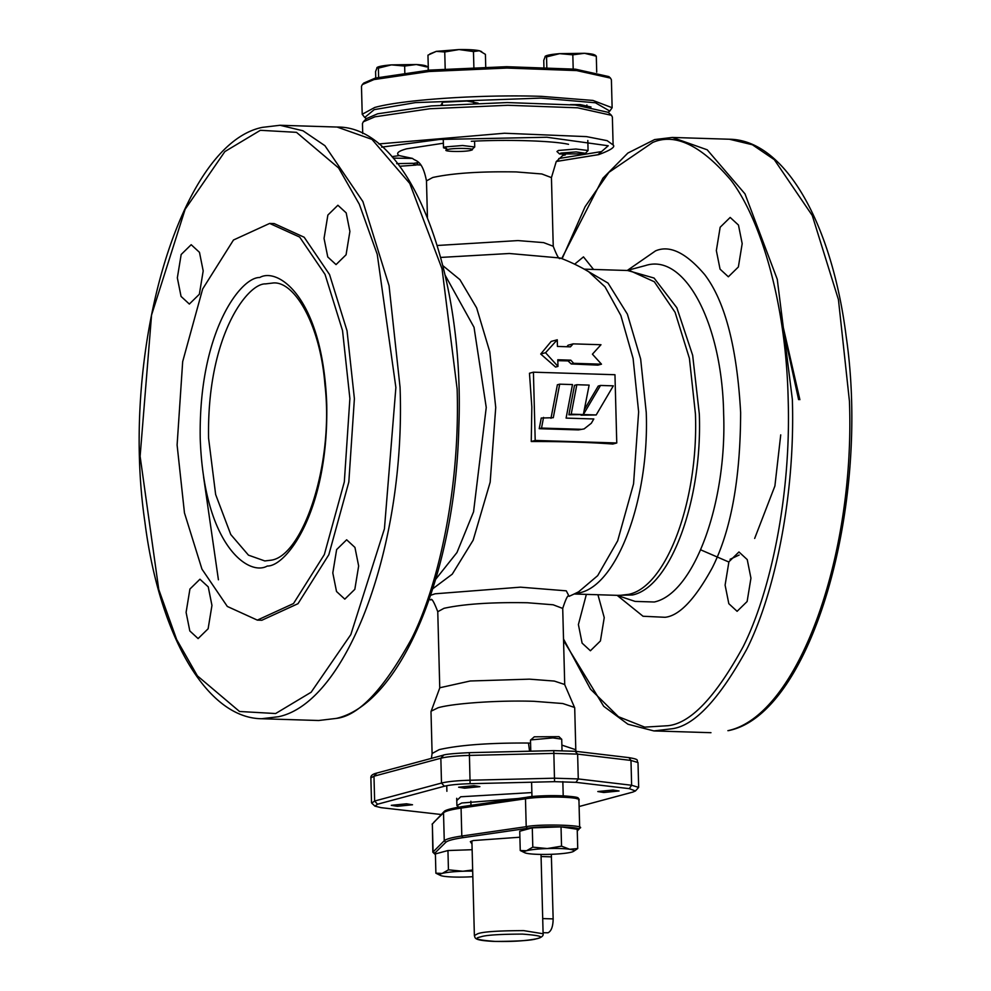 <?xml version="1.0" encoding="UTF-8"?>
<svg xmlns="http://www.w3.org/2000/svg" width="991" height="991" viewBox="0 0 991 991"><rect width="100%" height="100%" fill="white"/><g stroke="black" fill="none" stroke-linecap="round" stroke-linejoin="round"><path stroke-width="1.49" d="M472.831 876.688A24.961 2.936 178.5 0 1 466.501 876.998A24.961 2.936 -1.5 0 1 444.042 876.304A24.961 2.936 -1.5 0 1 440.462 875.449A24.961 2.936 -1.5 0 1 442.221 873.418A24.961 2.936 -1.5 0 1 462.859 871.238A24.961 2.936 -1.5 0 1 472.695 871.139M440.462 875.449L435.891 873.207L442.221 873.418L448.44 869.825L462.859 871.238L472.657 869.974M435.891 873.207L435.396 853.92L447.944 850.538L448.44 869.825M472.125 849.708L447.944 850.538M524.821 852.768L520.25 850.526L526.568 850.736L532.799 847.144L547.218 848.556A24.961 2.936 -1.5 0 1 559.903 848.519A24.961 2.936 -1.5 0 1 569.676 849.262A24.961 2.936 -1.5 0 1 573.293 851.504A24.961 2.936 -1.5 0 1 571.497 852.136A24.961 2.936 178.5 0 1 550.86 854.316A24.961 2.936 -1.5 0 1 528.389 853.623A24.961 2.936 -1.5 0 1 524.821 852.768A24.961 2.936 -1.5 0 1 526.568 850.736A24.961 2.936 -1.5 0 1 547.218 848.556L561.538 846.165L569.676 849.262L577.728 848.544L573.479 851.405M520.25 850.526L519.742 831.238L532.291 827.857L532.799 847.144M561.538 846.165L561.03 826.866L532.291 827.857M577.728 848.544L577.22 829.256L561.03 826.866M375.75 77.967L375.577 71.587L377.175 67.4M378.376 68.131L391.457 64.873C382.984 65.579 378.141 66.508 376.914 67.636L378.376 68.131L378.612 77.248M391.457 64.873L404.65 66.05L416.331 64.514L391.457 64.873M416.331 64.514L426.663 66.93C427.27 65.802 423.826 64.997 416.331 64.514M428.199 70.237L428.124 67.413M404.65 66.05L404.824 72.739M428.36 70.225L427.963 55.162L436.3 51.359L429.883 53.923M473.463 51.557L479.384 50.739C475.197 49.847 468.409 49.451 459.044 49.55L473.463 51.557L473.884 67.413M444.748 51.978L459.044 49.55L436.3 51.359L444.748 51.978L445.207 69.605M481.663 51.606L479.384 50.739L485.404 54.344L485.739 67.029M576.824 384.719L589.137 385.103L583.352 414.56L568.884 414.808L571.2 414.188L576.824 384.719L574.507 385.338L568.884 414.808M584.318 409.642L598.217 386.069L600.521 385.449L583.365 414.548L571.2 414.188M577.121 798.882C586.065 795.884 539.488 794.435 526.543 797.309L461.967 806.649L526.543 797.309L525.478 798.771L526.209 826.68L527.361 828.34C540.467 825.453 586.734 826.89 577.939 829.913L577.258 830.582M445.033 811.245L443.522 812.818L444.253 840.74L445.839 842.276C447.647 840.616 453.358 839.08 462.958 837.668L527.361 828.34M435.408 854.539L434.677 853.263L445.839 842.276M562.021 750.571L561.724 739.336L558.974 736.66L534.31 736.808L530.495 740.153L530.78 751.178M561.612 739.125L552.916 737.911L530.594 739.93M519.903 837.222L473.264 840.554L470.353 841.644L471.976 843.998M471.307 841.186L471.939 842.449M458.808 807.132L456.913 805.621L461.744 803.007L517.983 798.535M584.256 153.84L559.581 153.989L560.795 153.109L576.155 151.908L585.47 153.308L584.256 153.84M559.581 153.989L556.954 151.524L558.391 150.471L575.92 149.022L588.072 150.496L587.812 140.499M585.47 153.308L588.072 150.496M572.823 54.827L584.504 53.291L559.63 53.65L572.823 54.827L573.194 68.974M596.297 56.19L594.848 55.707C595.455 54.579 591.999 53.774 584.504 53.291L596.297 56.19L596.718 72.17M543.935 67.202L543.762 60.352L545.397 56.153M546.549 56.908L559.63 53.65C551.169 54.356 546.326 55.285 545.1 56.413L546.549 56.908L546.821 67.314M543.08 932.729L548.035 932.779C551.318 931.144 553.028 926.523 553.151 918.905L542.709 918.583M551.33 854.304L553.151 918.905M470.911 150.31C464.321 152.304 439.397 151.536 447.449 149.579C454.039 147.597 478.963 148.365 470.911 150.31L474.726 146.978L462.574 145.504L445.046 146.941L443.497 147.795L443.262 139.174M446.755 148.823L443.497 147.795M447.449 149.579L445.046 146.941M440.722 257.425L509.337 253.498L560.212 258.007A182.815 182.815 0 0 1 588.617 271.658L605.03 286.845L620.849 315.485L633.1 358.445L638.638 411.922L633.559 483.856L617.666 540.838L597.684 575.66L578.67 591.776A182.815 182.815 0 0 1 569.094 596.322L566.282 590.834L520.448 587.168L435.099 593.795L430.701 595.269M533.418 372.182L529.467 373.248L531.833 406.979L531.25 441.503C561.81 441.441 588.988 442.283 612.81 444.03L616.761 442.977L535.202 440.438L533.418 372.182L614.965 374.722L616.761 442.977M432.844 588.691L452.255 574.161L473.153 540.206L490.161 482.221L495.735 407.487L489.777 351.805L476.634 307.879L459.911 279.635L442.878 265.687M750.943 578.162L747.127 601.512L737.106 611.311L728.819 603.68L725.102 585.111L728.918 561.773L738.952 551.962L747.239 559.593L750.943 578.162M742.185 243.637L738.369 266.975L728.348 276.786L720.061 269.156L716.344 250.587L720.16 227.249L730.181 217.438L738.468 225.068L742.185 243.637M574.631 264.188L583.476 256.88L593.547 269.453M780.425 316.34L798.61 399.633M779.521 311.063L799.873 399.67M597.932 594.736L604.237 617.616L600.422 640.954L590.401 650.765L582.113 643.134L578.397 624.565L586.362 594.377M581.048 415.179L596.186 414.956L613.33 385.846L600.521 385.449M583.365 414.548L596.186 414.956M543.551 417.409L541.52 428.075L539.203 428.694L541.247 418.029L553.288 417.707L559.692 384.174L572.488 384.57L566.096 418.103L593.807 418.97L591.305 423.268L584.12 428.905L578.447 429.908L584.12 428.905M541.52 428.075L580.751 429.289M539.203 428.694L578.447 429.908M550.971 418.326L557.376 384.793L559.692 384.174M535.202 440.438L531.25 441.503M592.42 354.183L601.487 364.18L573.653 363.313L570.779 360.154L557.797 359.758L557.97 366.41L545.558 352.722L557.264 339.789L557.438 346.441L570.432 346.85L573.132 343.865L600.98 344.732L592.42 354.183M570.779 360.154L568.016 360.91L571.25 363.957L573.653 363.313M571.25 363.957L597.92 365.134L601.487 364.18M573.132 343.865L568.078 345.227L566.902 346.739M557.264 339.789L551.182 341.424L540.727 354.022L555.555 367.054L557.97 366.41M545.558 352.722L540.727 354.022M557.809 360.662L568.016 360.91M259.716 277.517C278.36 266.839 323.029 298.328 326.757 404.762C328.616 511.69 286.213 566.604 267.273 566.034C248.642 576.7 203.973 545.211 200.232 438.79C198.373 331.861 240.788 276.947 259.716 277.517M349.885 398.543L344.323 481.911L324.342 554.564L293.509 603.544L257.338 620.118L227.323 606.455L201.953 569.131L184.462 512.904L177.104 445.009L182.678 361.628L202.66 288.976L233.48 240.008L269.663 223.433L299.678 237.084L325.048 274.42L342.539 330.635L349.885 398.543M257.338 620.118L261.835 620.255L298.006 603.68L328.839 554.7L348.82 482.06L354.394 398.679L347.036 330.783L329.545 274.557L304.175 237.233L274.16 223.57L269.663 223.433M186.097 612.376L189.925 589.038L199.947 579.227L208.234 586.858L211.95 605.427L208.122 628.777L198.101 638.576L189.814 630.945L186.097 612.376M177.339 277.852L181.167 254.501L191.189 244.703L199.476 252.333L203.192 270.902L199.364 294.24L189.343 304.051L181.056 296.42L177.339 277.852M324.045 238.397L327.872 215.059L337.894 205.248L346.181 212.879L349.897 231.448L346.07 254.786L336.048 264.597L327.761 256.966L324.045 238.397M332.803 572.934L336.63 549.584L346.652 539.785L354.939 547.416L358.655 565.985L354.828 589.323L344.806 599.134L336.519 591.503L332.803 572.934M556.335 161.483L598.638 154.646C610.753 150.137 615.584 146.903 613.107 144.946L612.376 117.037L611.447 115.315L608.263 112.342L575.313 105.021L507.281 102.556L431.308 105.926L377.658 113.792L366.311 118.672L363.288 121.819L362.458 123.578L362.718 133.562M611.447 115.315L577.642 107.808L507.875 105.281L429.945 108.737L374.932 116.814L363.288 121.819M556.36 161.446L597.907 154.732L608.239 145.764L546.883 137.254L439.496 139.458L381.646 147.139M416.889 164.779L420.717 165.001L416.827 164.816M437.279 245.483L517.971 240.578L543.638 242.622L553.238 246.264L551.442 177.612L541.842 173.97L516.175 171.926C480.4 171.307 452.577 173.165 432.72 177.5L426.477 180.882C422.228 159.266 415.687 161.607 412.516 158.411L393.229 158.114M391.94 156.64L399.224 155.612C395.682 153.407 398.159 151.127 406.682 148.799L443.373 143.224M412.516 158.411L399.224 155.612M579.116 806.525L632.803 792.094L635.429 790.967L629.297 788.65L575.932 782.333L554.551 781.664L470.106 783.708C458.461 784.042 449.889 784.884 444.389 786.235L377.521 804.221L374.932 806.129L371.749 803.144L374.635 801.025L441.503 783.051C447.61 781.552 457.136 780.611 470.068 780.239L554.514 778.195L578.273 778.938L631.626 785.256L638.662 787.387L635.454 790.942M613.057 790.013L619.053 790.979L603.804 792.503L597.808 791.536L613.057 790.013M406.521 803.8L412.516 804.766L397.28 806.29L391.284 805.324L406.521 803.8M473.871 785.69L479.867 786.656L464.618 788.179L458.622 787.213L473.871 785.69M456.777 800.542L460.741 796.776L531.857 792.577M374.932 806.129L381.04 807.653L441.119 814.503M529.566 751.203L528.476 743.039C489.504 742.804 459.774 744.984 439.273 749.605L432.101 753.494L430.998 711.625L439.831 687.754L470.23 680.99L529.454 679.157L554.316 681.065L564.647 684.484L574.706 707.859L575.796 749.741L561.885 745.121M431.073 711.216L438.171 707.723C454.002 703.201 500.009 700.129 534.149 701.318L562.739 703.523L574.607 707.463M528.476 743.039L530.569 743.188M627.65 270.506L654.085 278.05L676.841 307.743L692.672 355.323L699.312 414.027C702.557 500.244 670.56 586.982 632.568 594.959L617.566 595.356M627.39 270.382L655.497 250.909C669.606 244.789 685.995 252.68 704.663 274.581C725.003 301.214 736.994 347.184 740.636 412.491C740.45 478.826 731.011 530.557 712.331 567.694C695.063 599.245 679.318 615.783 665.085 617.294L643.035 616.253L617.294 595.467M616.898 595.331L635.107 601.413L654.271 601.995C693.75 593.708 727.01 503.552 723.641 413.941C722.303 323.784 684.818 252.643 645.463 265.563L626.993 270.493M563.52 639.009L590.512 689.166L618.434 716.704L644.732 727.134L667.922 725.709C690.541 723.368 715.613 697.057 743.126 646.764C769.512 594.402 791.239 498.56 788.179 399.707C786.061 300.62 759.651 217.71 730.912 180.176C701.157 145.281 675.082 132.72 652.66 142.481L608.92 172.347L585.099 206.698L562.12 258.738M396.66 163.651L412.69 163.304L416.071 165.063L399.745 166.253M417.025 164.011L418.338 162.561L413.507 163.366M366.373 118.61L364.725 117.471L374.239 109.629L415.415 102.606L540.95 98.097L595.368 102.767L609.787 111.054L608.201 112.28M609.837 111.004L612.128 107.722L592.94 100.438L541.594 96.362C482.233 94.294 402.222 99.633 374.685 107.499L362.21 114.275L364.725 117.471M591.02 107.003L580.144 104.563L570.382 104.575M478.145 103.151L466.798 101.032L442.742 102.222L440.921 105.157M612.128 107.722L611.397 79.8L610.481 78.091L576.675 70.584L506.897 68.057L428.979 71.513L373.954 79.577L362.322 84.582L361.48 86.353L362.21 114.275M610.481 78.091L608.883 76.604L575.498 69.184L506.599 66.694L429.66 70.101L375.316 78.078L363.771 83.071M730.082 559.296L739.125 555.022M754.671 538.435L774.9 485.986L780.735 434.876M728.819 562.008L700.687 549.832M434.677 853.263L433.079 851.727L432.349 823.806L432.844 852.186L444.253 840.74C446.111 839.043 451.958 837.469 461.806 836.02L526.209 826.68C539.822 823.657 588.852 825.181 579.45 828.34L577.939 829.913M462.14 806.649L461.075 808.099L461.806 836.02L462.958 837.668M433.86 822.233L443.522 812.818C445.368 811.121 451.215 809.548 461.075 808.099L525.478 798.771C544.468 795.736 583.81 796.962 578.719 800.418M541.086 856.534L551.516 856.856M536.949 938.626C532.105 940.409 518.206 941.339 495.215 941.413C477.513 940.075 472.67 938.564 480.697 936.879C485.54 935.108 499.439 934.179 522.43 934.092C540.132 935.442 544.976 936.953 536.949 938.626M543.105 933.757C543.601 935.677 541.792 937.275 537.679 938.539C526.679 940.905 511.926 941.846 493.394 941.376C473.029 940.31 475.432 938.031 474.379 935.554L477.811 933.695C483.125 931.738 498.423 930.71 523.706 930.623L543.105 933.757L541.024 854.428M429.326 599.295L430.763 599.951C431.543 597.722 433.885 601.636 437.762 611.707L439.756 687.927M264.808 560.943L248.468 555.158L230.767 534.521L215.642 494.497L208.581 438.233C206.735 335.825 247.651 283.104 265.514 283.897L273.442 282.955C294.55 281.333 320.204 324.491 324.899 384.31C334.339 464.147 302.763 555.827 271.274 560.163L264.808 560.943M275.634 713.532L239.525 711.488L197.37 675.837L176.671 639.567L158.758 589.484L140.115 456.306L151.561 315.027L185.156 209.25L224.858 151.586L260.36 130.304L296.47 132.336L338.625 167.987L359.324 204.257L377.249 254.34L395.88 387.531L384.434 528.798L350.839 634.574L311.137 692.238L275.634 713.532M261.587 718.735C206.549 718.128 159.204 635.442 144.847 521.675C119.936 351.359 179.99 143.881 262.367 127.368L280.032 125.275L302.998 130.787L324.924 145.702L362.892 201.557L389.054 285.656L400.054 387.246C405.963 544.245 347.692 702.21 278.533 716.716L261.587 718.735L318.681 720.507L336.345 718.401C401.318 703.437 455.439 571.646 458.808 427.654C465.101 269.961 409.06 126.08 337.113 127.046L371.997 139.397L409.779 183.446L442.06 268.908L457.136 389.017C460.27 488.935 438.195 586.003 411.612 638.7C383.517 689.786 358.185 716.382 335.615 718.487L318.681 720.507M203.576 476.931L218.416 579.797M435.743 579.227L456.962 552.532L473.562 511.814L486.247 407.474L474.032 327.303L445.194 275.312M558.813 158.523L600.633 151.722M613.107 144.946L607.124 140.66L586.523 136.622L504.493 133.24L378.785 143.943M471.307 141.292C507.206 139.347 553.04 140.772 568.512 144.314M565.316 154.93L562.368 155.537M584.826 269.478L608.028 283.079L627.39 314.159L640.657 359.039L646.243 412.442C649.477 498.386 617.579 584.839 579.723 592.779L574.755 593.72M569.082 596.334L569.094 596.322C568.19 594.142 566.072 598.18 562.715 608.424L553.127 604.783L527.447 602.751C491.672 602.119 463.862 603.977 444.005 608.313L437.762 611.707M575.932 782.333L578.273 778.938L577.629 754.114L575.127 751.302L553.734 750.645L469.288 752.677L553.734 750.621L553.858 753.383L577.629 754.114L630.982 760.431L631.626 785.256L629.297 788.65M638.662 787.387L638.006 762.562L630.982 760.431L628.926 757.632L575.573 751.302L553.734 750.621M554.551 781.664L553.858 753.383L469.424 755.415L469.288 752.677C453.915 753.395 445.095 754.275 442.853 755.291L375.985 773.277C372.282 774.318 370.572 775.854 370.869 777.898L373.979 776.213L376.716 773.191M470.106 783.708L469.424 755.415C456.517 755.799 446.991 756.728 440.846 758.226L443.584 755.216M377.521 804.221L374.635 801.025L373.979 776.213L440.846 758.226L441.503 783.051L444.389 786.235M574.161 594.005L619.648 595.418L628.913 594.315C666.782 586.375 698.667 499.91 695.434 413.965L689.414 358.37L675.094 312.326L654.32 281.754L629.743 270.568L584.256 269.156M563.557 640.582L603.73 706.31L627.96 724.235L653.887 730.924L670.82 728.905C693.39 726.799 718.723 700.203 746.83 649.105C773.401 596.421 795.476 499.34 792.354 399.435L777.266 279.313L744.984 193.864L707.202 149.802L672.319 137.452L729.413 139.236L752.38 144.748L774.305 159.662L812.273 215.518L838.436 299.616L849.436 401.206C855.344 558.206 797.074 716.171 727.902 730.677L728.633 730.59C811.01 714.077 871.064 506.599 846.153 336.283C831.796 222.517 784.451 139.83 729.413 139.236M446.891 791.289L446.743 785.702M562.838 781.614L563.21 795.835L562.838 781.614M531.597 782.221L531.969 796.653L531.597 782.221M426.241 66.038L427.455 66.682M526.37 797.321C543.563 794.534 581.593 795.042 578.942 799.96L579.673 827.869L577.27 831.164M432.844 852.186L435.408 854.676M432.113 824.277L443.968 811.691C444.253 811.567 443.906 809.573 461.967 806.649M456.715 798.3L456.913 805.621M586.92 106.371L586.883 104.996M594.414 54.815L595.628 55.459M442.37 105.046L442.296 102.296M474.726 146.978L474.578 141.143M473.587 103.324L473.537 101.478M474.379 935.554L471.902 840.963M470.973 805.349L470.861 801.248M429.289 599.382A182.815 182.815 0 0 0 430.763 599.951M280.032 125.275L337.113 127.046M563.52 154.807L556.224 161.632L551.442 177.612M427.443 217.388L426.477 180.882M560.237 258.019C559.457 260.237 557.115 256.322 553.238 246.264M370.869 777.898L371.514 802.722M638.006 762.562C635.788 760.221 640.929 759.651 628.926 757.632M575.932 751.351L575.796 749.741M432.101 753.494L431.382 758.388M562.715 608.424L564.721 684.657M561.711 258.577L602.912 178.207L627.873 153.06L654.655 139.558L672.319 137.452M653.887 730.924L710.968 732.696M363.833 83.021L362.322 84.582"/></g></svg>
